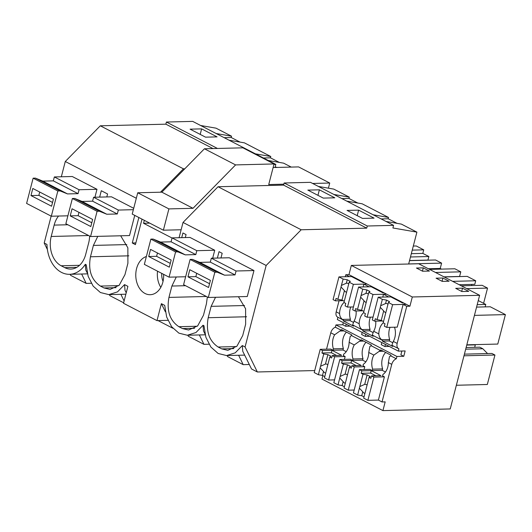 <?xml version="1.0" encoding="UTF-8"?>
<svg xmlns="http://www.w3.org/2000/svg" width="532" height="532" viewBox="0 0 532 532"><rect width="100%" height="100%" fill="white"/><g stroke="black" fill="none" stroke-linecap="round" stroke-linejoin="round"><path stroke-width="0.8" d="M106.812 196.933L107.577 193.974L101.293 190.722L99.644 197.113M61.333 176.777L65.283 161.502L100.309 125.798L165.858 124.175L212.986 148.568M100.309 125.798L183.44 168.83L184.79 168.797M87.228 272.969L85.758 270.003L85.313 264.298L86.217 264.763L88.159 276.354L93.14 286.103L100.402 292.52L108.834 294.628L117.472 291.902L124.561 284.607L127.899 286.336L123.517 303.28L156.993 320.61L161.376 303.666L164.714 305.388L166.649 316.979L171.63 326.728L178.892 333.145L187.331 335.253L195.969 332.527L203.058 325.238L203.962 325.704L205.897 337.295L210.878 347.044L218.14 353.461L226.579 355.569L235.217 352.842L242.306 345.547L242.745 351.26L251.523 368.969L257.348 371.981L314.725 370.558M227.111 355.556L227.63 356.6L243.184 364.653L249.309 364.5M187.863 335.24L188.381 336.284L203.936 344.337L208.99 344.211M158.037 320.583L172.893 328.271M109.366 294.615L109.885 295.659L123.643 302.781M70.118 274.299L70.636 275.343L86.191 283.396L91.245 283.27M240.092 142.104L231.194 137.502L224.172 137.675M229.019 140.189L244.407 142.855L270.781 156.508L270.442 157.818L263.42 157.991M216.145 133.519L231.533 136.192L231.194 137.502M200.644 125.499L216.032 128.165L231.533 136.192M201.628 128.877L217.083 136.877L205.545 137.163L190.09 129.163L201.628 128.877L200.198 134.397M35.418 178.127L60.136 190.922L57.848 190.975L51.325 216.218L26.6 203.423L33.13 178.18L35.418 178.127L42.819 181.126L53.333 180.867L54.35 176.95L72.266 176.504L96.99 189.299L94.935 197.226M88.638 235.536L51.212 236.467A22.763 16.399 -91.4 0 0 61.153 265.767L64.758 267.636A22.763 16.399 -91.4 0 0 70.836 269.079A22.763 16.399 -91.4 0 0 85.719 254.323L88.658 242.964A22.763 16.399 -91.4 0 0 89.602 236.035M51.212 236.467L54.151 225.103A22.763 16.399 -91.4 0 1 58.54 216.045M47.401 249.528L44.203 243.018L46.969 244.447A30.344 21.865 -91.4 0 0 69.586 274.312L87.441 273.867M69.586 274.312A30.344 21.865 -91.4 0 0 85.313 264.298M86.191 283.396L81.629 274.013M165.858 124.175L166.41 122.041L192.704 121.389L275.835 164.415L275.157 167.028L277.451 167.427M44.203 243.018L51.152 216.132M144.325 220.341L143.56 223.287L149.718 223.134M143.56 223.287L172.055 238.03M279.333 162.42L270.442 157.818M268.268 160.498L283.656 163.171L291.223 167.088M255.393 153.834L270.781 156.508M166.41 122.041L217.442 148.455M273.92 164.461L275.835 164.415M65.283 161.502L136.312 198.263M160.498 192.205L183.44 168.83M242.306 345.547L245.072 346.984L266.153 265.468L301.178 229.771L218.047 186.739L183.028 222.443L266.153 265.468M183.028 222.443L179.078 237.718M190.117 259.436L192.404 259.377L199.806 262.382L210.326 262.123L211.337 258.206L229.252 257.761L253.977 270.555L247.267 296.51L208.311 297.474L183.587 284.68L190.117 259.436L214.842 272.231L208.311 297.474M153.156 239.068L177.881 251.862L175.593 251.915L169.063 277.159L144.345 264.364L150.869 239.121L153.156 239.068L160.558 242.067L171.078 241.807L172.089 237.89L190.01 237.445L214.728 250.24L212.68 258.166M215.527 297.295L211.138 306.352L208.198 317.717C205.771 331.137 209.083 340.899 218.14 347.024L221.744 348.886L227.822 350.335L236.94 346.172L242.712 335.579L245.651 324.214L245.598 308.746L238.429 296.73M185.309 237.558L186.074 234.599L182.928 232.969L181.718 237.651M142.004 219.144L135.421 244.62L132.275 242.991L138.865 217.515M206.376 296.477L168.95 297.408C166.523 310.821 169.834 320.59 178.892 326.708L182.503 328.577L188.574 330.02L197.691 325.857L203.463 315.263L206.403 303.905L207.347 296.976M168.95 297.408L171.889 286.043L176.285 276.986M217.382 258.053L219.038 251.663L222.177 253.285L220.966 257.967M128.857 255.826L90.46 256.776C88.026 270.196 91.344 279.958 100.402 286.083L104.006 287.945L110.084 289.395L119.201 285.232L124.967 274.638L127.906 263.274L127.86 247.806L120.684 235.789M90.46 256.776L93.399 245.412L97.788 236.354M74.66 198.436L99.384 211.237L97.097 211.29L90.573 236.534L65.848 223.739L72.379 198.496L74.66 198.436L82.068 201.442L92.581 201.176L93.599 197.259L111.514 196.82L133.718 208.311M90.573 236.534L129.522 235.57L134.742 215.38M163.623 274.346A19.345 13.938 88.6 0 1 162.852 282.166A19.345 13.938 88.6 0 1 150.197 294.708A19.345 13.938 88.6 0 1 136.584 268.574A19.345 13.938 88.6 0 1 146.373 256.517M161.376 303.666L165.352 311.752M126.23 292.786L125.007 290.319L124.561 284.607M132.275 242.991L135.86 242.905M108.834 294.628L125.865 294.203M124.116 300.979L120.877 294.322M346.764 201.129L362.152 203.796L388.52 217.448L388.18 218.758L381.165 218.931M397.078 223.36L388.18 218.758M386.013 221.438L401.401 224.112L416.902 232.138L408.662 264.005L418.657 263.752L479.625 295.307L450.238 408.942L382.92 410.611L385.181 401.873L382.023 401.953L391.752 364.347C392.603 361.541 394.126 359.685 396.327 358.768L396.919 356.473L403.755 356.307L405.145 350.947L398.308 351.113L398.9 348.826C397.145 348.008 396.566 346.199 397.165 343.399L406.761 306.292L409.919 306.213L412.307 296.982L479.625 295.307M318.382 186.439L333.777 189.106L349.278 197.133L348.939 198.443L341.916 198.616M357.83 203.044L348.939 198.443M373.132 214.775L388.52 217.448M284.148 182.981L367.279 226.007L366.728 228.142L283.603 185.116L284.148 182.981L310.449 182.33L393.574 225.355L392.902 227.969L416.902 232.138M367.279 226.007L393.574 225.355M347.077 210.419L358.615 210.133L374.069 218.133L362.531 218.419L347.077 210.419M319.373 189.818L307.835 190.104L323.283 198.103L334.821 197.818L319.373 189.818L317.943 195.337M244.66 355.117L226.579 355.569M243.184 364.653L238.622 355.263M466.697 288.617L487.538 288.105L482.132 285.305L461.291 285.824M487.538 288.105L483.601 303.326M435.495 272.47L460.792 271.845L454.867 268.78L429.57 269.405M460.792 271.845L459.595 276.46L443.954 276.846M459.149 284.713L474.79 284.321L475.708 280.77L467.209 276.374L444.14 276.946M471.851 284.394L471.552 285.564M257.348 371.981L245.072 346.984M358.615 210.133L357.191 215.653M452.639 281.348L475.708 280.77M366.728 228.142L301.178 229.771M283.603 185.116L218.047 186.739M204.973 333.91L203.497 330.944L203.058 325.238M343.326 322.665L342.788 324.753L335.951 324.919L335.36 327.213A6.071 3.91 -62.6 0 0 330.784 332.793L326.542 349.178M398.308 351.113L337.341 319.559L337.926 317.291M343.399 320.098L337.614 317.132A6.071 3.91 -62.6 0 1 336.197 311.845L339.576 313.594C339.675 316.001 340.613 317.943 342.375 319.419L343.399 320.098L343.22 320.809L353.521 326.143L353.694 325.458M408.662 264.005L351.339 265.428L348.952 274.658L345.793 274.738L345.275 276.74M339.064 300.76L336.197 311.845M333.883 194.459L349.278 197.133M410.478 256.983L428.865 256.524L422.814 253.392L423.731 249.84L416.263 245.977L413.304 246.05M428.865 256.524L427.947 260.075L409.56 260.534M441.507 269.112L440.237 268.447L441.613 263.121L435.562 259.988L409.534 260.64M411.336 253.678L422.814 253.392M412.253 250.126L423.731 249.84M428.3 268.746L440.237 268.447M408.676 263.938L441.613 263.121M187.331 335.253L205.186 334.808M203.936 344.337L199.374 334.954M156.993 320.61L167.926 320.337M157.538 271.2A19.345 13.938 -91.4 0 0 160.804 287.353M161.748 273.375A13.28 9.569 -91.4 0 0 163.038 281.388M394.611 327.207L394.571 327.36A13.752 9.909 -91.4 0 1 393.308 341.404L391.924 345.069A6.071 3.91 -62.6 0 0 392.636 345.607L398.9 348.826M403.655 302.974L402.604 303.001L390.814 296.896L378.192 297.208L382.368 299.37L386.485 300.075L389.577 301.677L388.433 302.509L386.797 308.839A4.555 3.278 -91.4 0 1 386.638 309.697A4.555 3.278 -91.4 0 1 386.372 310.488L383.186 322.804L384.995 323.742L384.363 326.169L386.737 327.399L397.251 327.14L403.13 304.41L406.761 306.292M403.755 356.307L400.889 354.824L401.866 351.027M373.876 377.115L371.509 375.885L370.877 378.312L369.068 377.374L365.883 389.697A4.555 3.278 -91.4 0 1 365.73 390.548A4.555 3.278 -91.4 0 1 365.457 391.346L363.695 398.169L367.871 400.337L373.876 377.115L384.397 376.849L382.561 375.898L382.927 374.481A13.752 9.909 -91.4 0 0 388.373 362.598L389.464 356.679A6.071 3.91 117.4 0 1 390.854 355.935L396.327 358.768M384.397 376.849L378.392 400.077L382.023 401.953M322.844 375.605L321.953 379.057L382.92 410.611M403.13 304.41L406.288 304.337L409.919 306.213M348.952 274.658L386.664 294.176L383.506 294.256L388.712 296.949L391.865 296.869L406.288 304.337L392.616 304.676L388.433 302.509M384.031 292.819L382.98 292.846L371.19 286.741L358.568 287.054L362.744 289.215L366.861 289.92L369.953 291.516L368.809 292.354L372.992 294.515L386.664 294.176L391.865 296.869M383.239 322.831A13.752 9.909 -91.4 0 0 378.824 333.91C378.924 336.317 379.861 338.259 381.624 339.735A6.071 3.91 117.4 0 0 382.335 340.281A6.071 3.91 117.4 0 0 382.648 340.413L382.461 341.125L389.304 340.952L389.67 339.536L381.624 339.735M383.506 294.256L382.774 297.095M382.335 340.281L373.012 335.453A6.071 3.91 117.4 0 1 372.3 334.907L373.683 331.25A13.752 9.909 -91.4 0 0 375.725 321.135M397.723 300.474L397.856 299.968M390.042 327.32A13.752 9.909 -91.4 0 0 389.67 339.536M389.304 340.952L392.629 342.674M382.461 341.125L392.762 346.458L392.942 345.767M381.803 342.575L381.264 344.663L384.902 346.551L385.447 344.463M384.902 346.551L389.271 346.438M373.883 355.103L379.163 351.346A6.071 3.91 117.4 0 1 380.553 350.608L371.236 345.78A6.071 3.91 117.4 0 0 369.84 346.518L368.749 352.443L373.883 355.103A13.752 9.909 -91.4 0 0 372.626 369.148L372.26 370.571L369.979 369.388L359.459 369.647L361.827 370.871L371.256 370.638L380.939 375.652L371.509 375.885M380.553 350.608L380.739 349.896L391.04 355.223L390.854 355.935M354.259 366.954L351.885 365.73L351.253 368.157L349.444 367.22L346.259 379.535A4.555 3.278 -91.4 0 1 346.106 380.393A4.555 3.278 -91.4 0 1 345.833 381.185L344.071 388.014L348.247 390.182L354.259 366.954L364.772 366.694L362.937 365.743L363.303 364.32A13.752 9.909 -91.4 0 0 368.749 352.443M364.772 366.694L364.041 369.534M383.339 351.24L379.163 351.346M385.667 352.443A13.752 9.909 -91.4 0 0 382.614 368.902L372.626 369.148M382.614 368.902L382.249 370.319L372.26 370.571M464.409 354.139L491.894 353.454L494.946 355.03L487.325 384.49L456.363 385.254M494.946 355.03L463.977 355.802M466.817 344.829L497.779 344.064L505.4 314.605L474.431 315.376M505.4 314.605L490.231 306.758L476.572 307.097M487.545 353.561L482.823 348.759L479.778 347.183L466.118 347.522M465.686 349.185L482.823 348.759M462.534 288.178L455.698 288.344L461.876 291.543L468.712 291.376L462.534 288.178L461.69 291.45M335.951 324.919L396.919 356.473M335.36 327.213L341.311 330.292A6.071 3.91 117.4 0 0 339.915 331.03L344.091 330.931M371.236 345.78L371.416 345.069L361.115 339.735L360.935 340.447L351.612 335.625L351.792 334.914L341.491 329.581L341.311 330.292M362.179 332.42L361.64 334.508L365.284 336.39L369.647 336.284M342.788 324.753L345.66 326.236L350.023 326.129M370.425 317.158A13.752 9.909 -91.4 0 0 370.046 329.375L361.999 329.574L363.024 330.259L362.844 330.971L373.145 336.297L373.318 335.612M351.339 265.428L412.307 296.982M423.286 267.862L416.45 268.035L422.634 271.234L429.47 271.061L423.286 267.862L422.441 271.134M449.094 281.222L442.91 278.023L436.074 278.189L442.252 281.388L449.094 281.222M364.413 282.658L363.356 282.685L351.566 276.58L338.944 276.899L343.12 279.061L347.236 279.759L350.329 281.362L349.185 282.199L353.368 284.361L367.04 284.022L363.881 284.101L369.088 286.795L372.24 286.715M366.043 342.289A13.752 9.909 -91.4 0 0 362.997 358.741L362.625 360.164L352.636 360.41L353.002 358.994L362.997 358.741M378.106 290.319L378.232 289.814M360.935 340.447A6.071 3.91 117.4 0 0 359.539 341.185L363.715 341.085M334.635 356.799L332.261 355.569L331.636 358.003L329.82 357.065L326.635 369.381A4.555 3.278 -91.4 0 1 326.482 370.239A4.555 3.278 -91.4 0 1 326.209 371.03L324.447 377.86L328.623 380.021L334.635 356.799L345.148 356.54L343.313 355.589L343.679 354.166A13.752 9.909 -91.4 0 0 349.125 342.282L354.259 344.942A13.752 9.909 -91.4 0 0 353.002 358.994M354.259 344.942L359.539 341.185M352.636 360.41L350.355 359.233L339.835 359.492L342.202 360.716L351.632 360.483L361.314 365.497L351.885 365.73M363.615 312.676A13.752 9.909 -91.4 0 0 359.2 323.749C359.299 326.163 360.237 328.104 361.999 329.574M356.101 310.981A13.752 9.909 -91.4 0 1 354.059 321.095L352.676 324.753A6.071 3.91 117.4 0 0 353.388 325.298L363.024 330.259M362.844 330.971L369.68 330.798L370.046 329.375M369.68 330.798L373.005 332.52M485.151 306.884L485.776 304.45L477.204 304.663M474.69 347.31L475.322 344.876L466.75 345.088M442.91 278.023L442.065 281.288M474.85 344.63L475.322 344.876M485.776 304.45L478.261 300.56M363.881 284.101L363.15 286.941M345.148 356.54L344.417 359.379M365.284 336.39L365.823 334.302M351.612 335.625A6.071 3.91 117.4 0 0 350.216 336.364L349.125 342.282M346.425 332.134A13.752 9.909 -91.4 0 0 343.373 348.586L343 350.009L333.012 350.256L333.378 348.832L343.373 348.586M330.784 332.793L334.641 334.788A13.752 9.909 -91.4 0 0 333.378 348.832M334.641 334.788L339.915 331.03M333.012 350.256L330.731 349.072L320.211 349.338L322.578 350.561L332.008 350.329L341.69 355.336L332.261 355.569M343.22 320.809L350.056 320.643L350.422 319.22L342.375 319.419M358.482 280.158L358.608 279.659M345.793 274.738L349.464 276.633L352.616 276.554M343.991 302.522A13.752 9.909 -91.4 0 0 339.576 313.594M350.801 307.004A13.752 9.909 -91.4 0 0 350.422 319.22M350.056 320.643L353.381 322.365M345.66 326.236L346.199 324.148M328.404 188.175L329.734 183.035L312.623 183.46M274.053 163.949L242.891 147.823L204.428 148.78L235.59 164.907L274.053 163.949L268.727 184.544L283.842 184.172M235.59 164.907L193.01 208.305L168.897 208.903L163.384 230.203L181.133 229.764M204.428 148.78L161.854 192.172L137.735 192.77L132.222 214.077L163.384 230.203M329.734 183.035L298.572 166.902L273.129 167.533M161.854 192.172L193.01 208.305M137.735 192.77L168.897 208.903M54.35 176.95L79.069 189.744L96.99 189.299M51.325 216.218L67.897 215.812M60.136 190.922L67.537 193.921L78.058 193.661L79.069 189.744M53.333 180.867L78.058 193.661M33.13 178.18L57.848 190.975M51.571 206.23L53.406 199.128L32.804 188.468L30.969 195.57L51.571 206.23M42.819 181.126L67.537 193.921M30.969 195.57L38.856 195.37L52.548 202.459M38.856 195.37L39.72 192.045M93.599 197.259L118.317 210.06L133.359 209.688M99.384 211.237L106.786 214.236L117.306 213.977L118.317 210.06M92.581 201.176L117.306 213.977M72.379 198.496L97.097 211.29M90.819 226.546L92.654 219.443L72.053 208.777L70.217 215.879L90.819 226.546M82.068 201.442L106.786 214.236M70.217 215.879L78.104 215.686L91.797 222.768M78.104 215.686L78.962 212.354M172.089 237.89L196.813 250.685L214.728 250.24M169.063 277.159L185.641 276.753M177.881 251.862L185.282 254.861L195.803 254.602L196.813 250.685M171.078 241.807L195.803 254.602M150.869 239.121L175.593 251.915M169.309 267.17L171.151 260.068L150.549 249.408L148.707 256.51L169.309 267.17M160.558 242.067L185.282 254.861M148.707 256.51L156.601 256.311L170.287 263.4M156.601 256.311L157.459 252.986M211.337 258.206L236.062 271.001L253.977 270.555M192.404 259.377L217.129 272.178L224.531 275.177L235.044 274.918L236.062 271.001M217.129 272.178L214.842 272.231M210.326 262.123L235.044 274.918M208.557 287.486L210.393 280.384L189.791 269.717L187.956 276.82L208.557 287.486M199.806 262.382L224.531 275.177M187.956 276.82L195.843 276.627L209.535 283.709M195.843 276.627L196.707 273.295M347.236 279.759L346.339 283.23A4.555 3.278 88.6 0 1 346.817 283.164A4.555 3.278 88.6 0 1 348.733 283.955M343.12 279.061L341.212 286.183A4.555 3.278 -91.4 0 0 341.059 287.034L344.43 290.605A4.555 3.278 -91.4 0 0 346.591 292.234M341.484 285.391L346.339 283.23M353.368 284.361L347.489 307.084L345.115 305.86L345.747 303.426L343.938 302.489L347.123 290.173A4.555 3.278 -91.4 0 0 347.389 289.381A4.555 3.278 -91.4 0 0 347.549 288.53L349.185 282.199M341.059 287.034L337.873 299.35L341.99 300.055L344.264 301.232M338.944 276.899L333.065 299.622L335.433 300.846L336.064 298.412L337.873 299.35M347.489 307.084L353.428 306.937M344.43 290.605L341.99 300.055M335.433 300.846L343.147 300.653M329.82 357.065L330.964 356.227L327.878 354.631L325.431 364.081L320.577 366.242A4.555 3.278 -91.4 0 0 320.304 367.033A4.555 3.278 -91.4 0 0 320.144 367.891L323.523 371.462A4.555 3.278 -91.4 0 0 325.677 373.092M327.818 364.806A4.555 3.278 -91.4 0 0 325.91 364.021A4.555 3.278 -91.4 0 0 325.431 364.081M328.623 380.021L334.562 379.875M320.144 367.891L318.382 374.721L322.498 375.426L324.773 376.603M318.382 374.721L314.206 372.56L320.211 349.338M342.974 350.009L346.212 351.685M336.616 355.462L331.383 352.756L321.946 352.989L323.762 353.926L327.878 354.631M323.762 353.926L320.577 366.242M321.946 352.989L322.578 350.561M323.523 371.462L322.498 375.426M331.383 352.756L332.008 350.329M366.861 289.92L365.963 293.385A4.555 3.278 88.6 0 1 366.442 293.325A4.555 3.278 88.6 0 1 368.357 294.11M362.744 289.215L360.836 296.337A4.555 3.278 -91.4 0 0 360.683 297.195L364.054 300.766A4.555 3.278 -91.4 0 0 366.216 302.389M361.108 295.546L365.963 293.385M372.992 294.515L367.113 317.245L364.739 316.015L365.371 313.581L363.562 312.65L366.748 300.334A4.555 3.278 -91.4 0 0 367.014 299.536A4.555 3.278 -91.4 0 0 367.173 298.685L368.809 292.354M360.683 297.195L357.497 309.511L361.614 310.216L363.888 311.386M358.568 287.054L352.689 309.777L355.057 311.001L355.689 308.573L357.497 309.511M367.113 317.245L373.052 317.099M364.054 300.766L361.614 310.216M355.057 311.001L362.771 310.814M349.444 367.22L350.588 366.388L347.496 364.786L345.055 374.235L340.194 376.397A4.555 3.278 -91.4 0 0 339.928 377.195A4.555 3.278 -91.4 0 0 339.768 378.046L343.147 381.617A4.555 3.278 -91.4 0 0 345.301 383.246M347.443 374.96A4.555 3.278 -91.4 0 0 345.534 374.176A4.555 3.278 -91.4 0 0 345.055 374.235M348.247 390.182L354.186 390.029M339.768 378.046L338.006 384.875L342.123 385.58L344.397 386.757M338.006 384.875L333.83 382.714L339.835 359.492M362.598 360.164L365.836 361.84M356.241 365.617L351.007 362.91L341.571 363.143L343.379 364.081L347.496 364.786M343.379 364.081L340.194 376.397M341.571 363.143L342.202 360.716M343.147 381.617L342.123 385.58M351.007 362.91L351.632 360.483M386.485 300.075L385.587 303.539A4.555 3.278 88.6 0 1 386.066 303.479A4.555 3.278 88.6 0 1 387.981 304.264M382.368 299.37L380.46 306.498A4.555 3.278 -91.4 0 0 380.307 307.35L383.678 310.921A4.555 3.278 -91.4 0 0 385.833 312.55M380.732 305.701L385.587 303.539M386.737 327.399L392.616 304.676M380.307 307.35L377.122 319.666L381.238 320.37L383.512 321.547M378.192 297.208L372.314 319.938L374.681 321.162L375.313 318.728L377.122 319.666M383.678 310.921L381.238 320.37M374.681 321.162L382.395 320.969M369.068 377.374L370.212 376.543L367.12 374.94L364.679 384.397L359.818 386.558A4.555 3.278 -91.4 0 0 359.552 387.349A4.555 3.278 -91.4 0 0 359.393 388.207L362.771 391.771A4.555 3.278 -91.4 0 0 364.925 393.401M367.067 385.121A4.555 3.278 -91.4 0 0 365.158 384.337A4.555 3.278 -91.4 0 0 364.679 384.397M367.871 400.337L378.392 400.077M359.393 388.207L357.63 395.03L361.747 395.735L364.021 396.912M357.63 395.03L353.454 392.869L359.459 369.647M382.215 370.319L385.461 372.001M375.865 375.778L370.631 373.065L361.195 373.304L363.004 374.242L367.12 374.94M363.004 374.242L359.818 386.558M361.195 373.304L361.827 370.871M362.771 391.771L361.747 395.735M370.631 373.065L371.256 370.638M76.827 267.33L64.758 267.636M79.541 265.308L61.153 265.767M67.823 224.763L54.151 225.103M118.789 285.624L100.402 286.083M126.802 244.587L93.399 245.412M116.076 287.646L104.006 287.945M233.821 348.586L221.744 348.886M236.534 346.565L218.14 347.024M246.602 316.766L208.198 317.717M244.547 305.528L211.138 306.352M197.286 326.249L178.892 326.708M185.568 285.704L171.889 286.043M194.572 328.277L182.503 328.577M393.308 341.404L397.165 343.399M388.373 362.598L391.752 364.347M373.683 331.25L378.824 333.91M354.059 321.095L359.2 323.749"/></g></svg>
